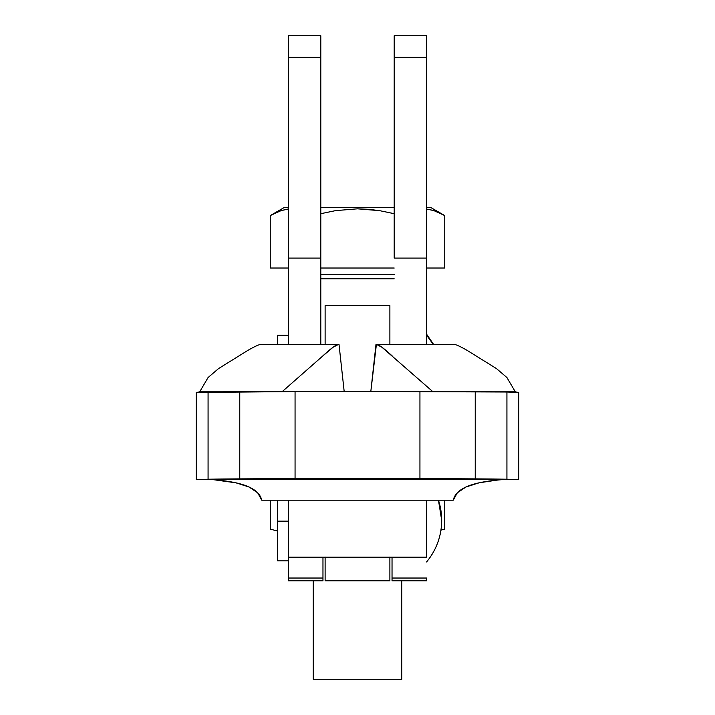<?xml version="1.0" encoding="UTF-8"?>
<svg xmlns="http://www.w3.org/2000/svg" width="715" height="715" viewBox="0 0 715 715"><rect width="100%" height="100%" fill="white"/><g stroke="black" fill="none" stroke-linecap="round" stroke-linejoin="round"><path stroke-width="1.07" d="M438.456 500.187L441.691 520.368A64.761 64.752 180 0 0 438.456 500.187L441.691 520.314M426.578 578.033L392.034 578.033L392.034 580.812L426.578 580.812L426.578 578.033L426.578 580.812L392.034 580.812L392.034 578.033L426.578 578.033M322.966 578.033L288.422 578.033L288.422 580.812L322.966 580.812L322.966 557.182L322.966 580.812L288.422 580.812L288.422 578.033L322.966 578.033M288.422 557.182L426.578 557.182L426.578 500.187L426.578 557.182L288.422 557.182L288.422 578.033L288.422 500.187L288.422 557.182M288.422 521.146L277.626 521.146L277.626 560.846L277.626 521.146L288.422 521.146M277.626 500.187L277.626 521.146L277.626 500.187M392.034 557.182L392.034 578.033L392.034 557.182M426.578 561.945A64.761 64.752 180 0 0 441.691 520.368C441.521 536 436.49 549.862 426.578 561.954M453.927 344.38L375.974 344.514L370.844 391.293L376.403 344.389L381.953 347.258L433.013 391.82M218.504 480.176C231.839 481.49 242.028 483.769 249.079 487.022C256.319 490.347 260.537 494.726 261.726 500.187L453.274 500.187C454.463 494.717 458.699 490.32 465.974 486.995L457.323 492.805L453.274 500.187L261.726 500.187L257.695 492.832L249.079 487.022L235.959 482.831L213.383 479.685M339.026 344.514L344.156 391.293L339.026 344.514M518.75 479.685L506.926 479.229A370.54 1.823 -0 0 1 518.75 479.685L196.25 479.685A370.54 1.823 -0 0 1 208.074 479.229L208.074 392.026A370.54 1.823 180 0 0 196.25 392.472L324.896 391.311L506.926 392.026L506.926 479.229L357.5 478.496L208.074 479.229A263.924 1.305 -0 0 1 239.766 478.871L239.766 391.659L239.766 478.871A187.089 0.921 -0 0 1 295.063 478.585L295.063 391.382L295.063 478.585A113.024 0.554 -0 0 1 419.937 478.585L419.937 391.382L419.937 478.585A187.089 0.921 -0 0 1 475.234 478.871L475.234 391.659A187.089 0.921 180 0 0 419.937 391.382A113.024 0.554 180 0 0 295.063 391.382A187.089 0.921 180 0 0 239.766 391.659A263.924 1.305 180 0 0 208.074 392.026L208.074 479.229L196.25 479.685L518.75 479.685L518.75 392.481A370.54 1.823 180 0 0 506.926 392.026A263.924 1.305 180 0 0 475.234 391.659L475.234 478.871A263.924 1.305 -0 0 1 506.926 479.229L506.926 392.026L518.75 392.472M208.074 377.547L218.504 368.609L208.074 377.547L199.7 391.82L208.074 377.547M515.3 391.82L492.921 391.82L515.3 391.82L506.926 377.547L496.496 368.609L506.926 377.547L515.3 391.82L517.767 392.347M197.233 392.347L199.7 391.82L222.079 391.82L199.7 391.82M196.25 392.472L196.25 479.631M322.322 356.383L333.065 347.24L338.597 344.389C336.345 344.416 330.92 348.419 322.322 356.383L281.987 391.82M467.19 350.413C459.942 346.248 455.446 344.237 453.721 344.389C455.419 344.228 459.906 346.23 467.19 350.413L496.496 368.609L467.19 350.413M376.403 344.389C378.673 344.424 384.143 348.464 392.812 356.508M465.974 486.995C473.026 483.76 483.197 481.481 496.496 480.176L479.068 482.822L465.974 486.995M501.617 479.685L496.496 480.176M247.801 350.421L218.504 368.609L247.801 350.421C255.085 346.239 259.581 344.228 261.279 344.389C259.554 344.237 255.058 346.248 247.801 350.421M261.073 344.38L338.597 344.389M313.25 580.812L313.25 679.25L401.75 679.25L401.75 580.812L401.75 679.25L313.25 679.25L313.25 580.812M281.031 210.648L270.261 215.572L270.261 268.027L270.261 215.572L284.105 207.582L270.261 215.572L281.031 210.648L288.422 209.03L281.942 210.362M287.796 209.102L286.518 209.298M368.636 209.298L357.518 208.825L368.636 209.298L379.656 210.666L394.197 213.696L379.656 210.666L357.518 208.825L335.532 210.63L357.518 208.825M426.578 209.03L433.942 210.639L426.578 209.03L433.942 210.639L444.739 215.572L430.895 207.582L444.739 215.572L433.969 210.648L428.482 209.298M320.803 274.497L394.197 274.497L320.803 274.497M320.803 278.814L394.197 278.814L320.803 278.814M270.261 529.109L270.261 500.187L270.261 529.109L277.626 531.084M440.958 530.056L444.739 529.109L444.739 500.187L444.739 529.109L440.949 530.128M430.895 207.582L426.578 207.582L430.895 207.582M394.197 207.582L320.803 207.582L394.197 207.582M288.422 207.582L284.105 207.582L288.422 207.582M320.803 213.696L335.532 210.63L320.803 213.705M394.197 268.027L320.803 268.027L394.197 268.027M444.739 215.572L444.739 268.027L426.578 268.027L444.739 268.027L444.739 215.572L433.969 210.648L444.739 215.572M288.422 268.027L270.261 268.027L288.422 268.027M389.881 305.618L389.881 344.38L389.881 305.582L325.119 305.582L325.119 344.38L325.119 305.618M325.119 557.048L325.119 580.705M389.881 557.048L389.881 580.705M325.119 557.182L325.119 580.812L389.881 580.812L389.881 557.182M426.578 335.067L433.192 344.38A64.761 63.349 180 0 0 426.578 335.067M394.197 258.097L394.197 57.334L394.197 258.097L426.578 258.097L426.578 344.38L426.578 258.097L394.197 258.097M394.197 35.75L394.197 57.334L426.578 57.334L426.578 258.097L426.578 35.75L426.578 57.334L394.197 57.334L394.197 35.75L426.578 35.75L394.197 35.75M320.803 35.75L320.803 344.38L320.803 258.097L288.422 258.097L288.422 344.38L288.422 57.334L288.422 258.097L320.803 258.097L320.803 35.75L288.422 35.75L288.422 57.334L320.803 57.334L288.422 57.334L288.422 35.75L320.803 35.75M277.626 335.272L277.626 344.38L277.626 335.264L288.422 335.264M426.578 580.812L392.034 580.812M322.966 580.812L288.422 580.812M288.422 560.846L277.626 560.846M426.578 334.164L433.585 344.38L426.578 334.164"/></g></svg>
